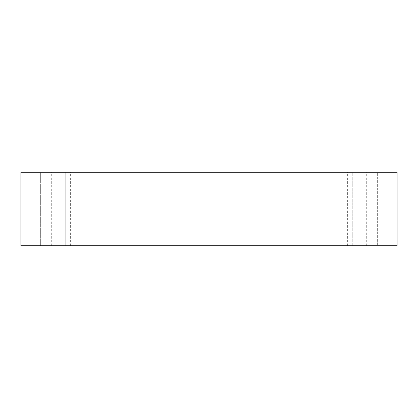 <?xml version="1.0" encoding="UTF-8"?>
<svg xmlns="http://www.w3.org/2000/svg" width="418" height="418" viewBox="0 0 418 418"><rect width="100%" height="100%" fill="white"/><g stroke="black" fill="none" stroke-linecap="round" stroke-linejoin="round"><path stroke-width="0.31" stroke-dasharray="2.09 1.57" d="M20.9 172.247L20.9 245.753L20.9 172.247L397.1 172.247L397.1 245.753L20.9 245.753L397.1 245.753L397.1 172.247L20.9 172.247M40.358 245.753L51.712 245.753L29.009 245.753L40.358 245.753L29.009 245.753L40.358 245.753L40.358 172.247L51.712 172.247L29.009 172.247L51.712 172.247L40.358 172.247L51.712 172.247L40.358 172.247L40.358 245.753M377.642 245.753L366.288 245.753L388.991 245.753L366.288 245.753L377.642 245.753L366.288 245.753L377.642 245.753L377.642 172.247L388.991 172.247L366.288 172.247L388.991 172.247L377.642 172.247L388.991 172.247L377.642 172.247L377.642 245.753M352.238 245.753L357.103 245.753L347.374 245.753L352.238 245.753L347.374 245.753L352.238 245.753L352.238 172.247L357.103 172.247L347.374 172.247L357.103 172.247L352.238 172.247L357.103 172.247L352.238 172.247L352.238 245.753M65.762 245.753L60.897 245.753L70.626 245.753L60.897 245.753L65.762 245.753L60.897 245.753L65.762 245.753L65.762 172.247L70.626 172.247L60.897 172.247L70.626 172.247L65.762 172.247L70.626 172.247L65.762 172.247L65.762 245.753M70.626 245.753L70.626 172.247M60.897 245.753L60.897 172.247M357.103 245.753L357.103 172.247M347.374 245.753L347.374 172.247M388.991 245.753L388.991 172.247M366.288 245.753L366.288 172.247M51.712 245.753L51.712 172.247M29.009 245.753L29.009 172.247"/><path stroke-width="0.63" d="M397.1 172.247L20.9 172.247L20.9 245.753L397.1 245.753L397.1 172.247L397.1 245.753L20.9 245.753L20.9 172.247L397.1 172.247"/></g></svg>
